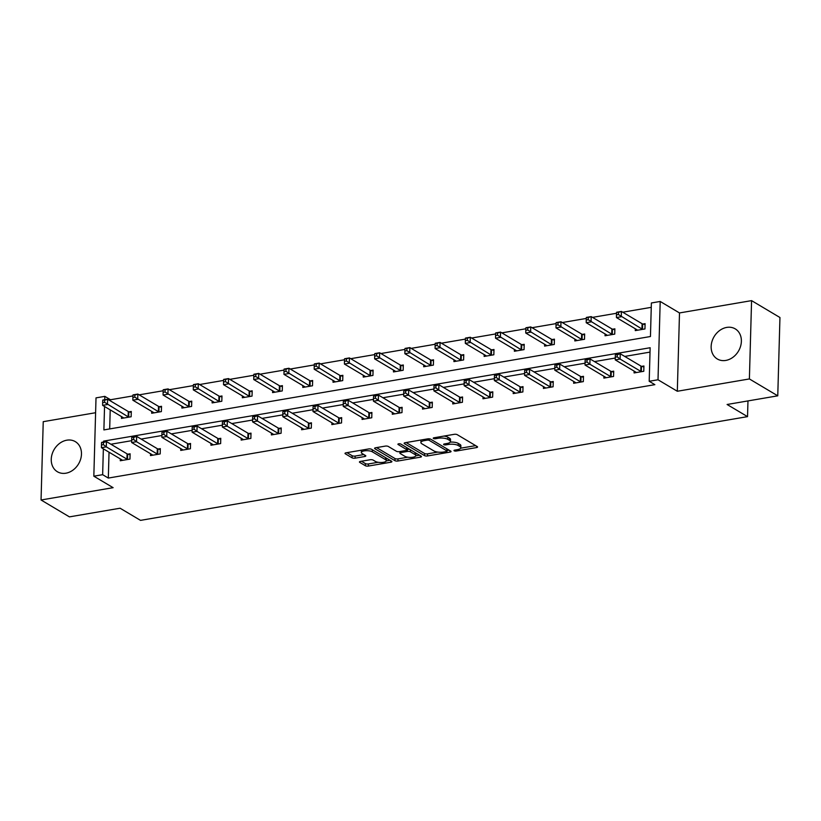 <?xml version="1.0" encoding="UTF-8"?>
<svg xmlns="http://www.w3.org/2000/svg" width="821" height="821" viewBox="0 0 821 821"><rect width="100%" height="100%" fill="white"/><g stroke="black" fill="none" stroke-linecap="round" stroke-linejoin="round"><path stroke-width="1.23" d="M454.177 450.801A1.539 0.513 -178.4 0 0 456.281 451.037L476.488 447.589A2.206 0.739 -178.4 0 0 477.576 446.983A2.206 0.739 -178.4 0 0 477.278 446.593L457.225 434.668A2.206 0.739 -178.4 0 0 454.208 434.33L434.001 437.778A1.539 0.513 -178.4 0 0 433.231 438.198A1.539 0.513 -178.4 0 0 433.447 438.476A1.539 0.513 -178.4 0 0 435.561 438.712L438.178 438.26A7.061 2.35 -178.4 0 1 447.825 439.348L449.498 440.333A7.061 2.35 -178.4 0 1 450.462 441.575A7.061 2.35 -178.4 0 1 446.973 443.494L444.366 443.945A1.539 0.513 -178.4 0 0 443.597 444.366A1.539 0.513 -178.4 0 0 443.812 444.633A1.539 0.513 -178.4 0 0 445.926 444.869L448.533 444.428A7.061 2.35 -178.4 0 1 458.19 445.505L459.863 446.501A7.061 2.35 -178.4 0 1 460.827 447.743A7.061 2.35 -178.4 0 1 457.338 449.662L454.721 450.113A1.539 0.513 -178.4 0 0 453.962 450.534A1.539 0.513 -178.4 0 0 454.177 450.801M66.819 440.189A17.518 14.173 120.8 0 1 75.316 441.636A17.518 14.173 120.8 0 1 80.653 459.134A17.518 14.173 120.8 0 1 65.906 473.204A17.518 14.173 120.8 0 1 57.408 471.757A17.518 14.173 120.8 0 1 52.072 454.249A17.518 14.173 120.8 0 1 66.819 440.189M726.718 327.415A17.518 14.173 120.8 0 1 735.216 328.862A17.518 14.173 120.8 0 1 740.552 346.37A17.518 14.173 120.8 0 1 725.795 360.429A17.518 14.173 120.8 0 1 717.297 358.982A17.518 14.173 120.8 0 1 711.971 341.485A17.518 14.173 120.8 0 1 726.718 327.415M751.574 300.63L779.95 317.511L777.764 395.825L749.388 378.943L751.574 300.63L679.501 312.945L660.197 301.461L658.011 379.774L649.195 381.283L650.14 347.735L103.579 441.134L103.549 442.067M95.595 412.727L43.236 421.676L41.05 499.989L113.124 487.674L93.83 476.19L96.016 397.877L104.831 396.369L104.739 399.735M777.764 395.825L727.098 404.486L747.531 416.637L140.524 520.37L120.092 508.22L69.426 516.871L41.05 499.989M360.522 461.392A2.206 0.739 -178.4 0 0 359.434 461.987A2.206 0.739 -178.4 0 0 359.731 462.377L365.355 465.723A2.206 0.739 -178.4 0 0 368.372 466.061L390.817 462.223A2.206 0.739 -178.4 0 0 391.904 461.628A2.206 0.739 -178.4 0 0 391.607 461.238L371.544 449.303A2.206 0.739 -178.4 0 0 368.537 448.964L346.093 452.802A2.206 0.739 -178.4 0 0 345.005 453.408A2.206 0.739 -178.4 0 0 345.302 453.787L352.096 457.831A2.206 0.739 -178.4 0 0 355.113 458.169L364.719 456.527A2.206 0.739 -178.4 0 0 365.807 455.932A2.206 0.739 -178.4 0 0 365.509 455.542L362.133 453.541A5.901 1.97 -178.4 0 1 361.332 452.504A5.901 1.97 -178.4 0 1 365.704 450.729A5.901 1.97 -178.4 0 1 372.313 451.796L385.511 459.657A5.901 1.97 -178.4 0 1 386.322 460.694A5.901 1.97 -178.4 0 1 381.95 462.469A5.901 1.97 -178.4 0 1 375.341 461.392L373.145 460.088A2.206 0.739 -178.4 0 0 370.127 459.75L360.522 461.392M679.501 312.945L677.315 391.258L749.388 378.943M677.315 391.258L658.011 379.774M109.039 452.207L108.321 478.068L654.871 384.659L649.195 381.283M108.321 478.068L102.646 474.682L93.83 476.19M424.508 455.614A2.206 0.739 -178.4 0 0 427.515 455.953L449.959 452.114A2.206 0.739 -178.4 0 0 451.047 451.519A2.206 0.739 -178.4 0 0 450.75 451.129L430.697 439.194A2.206 0.739 -178.4 0 0 427.679 438.866L405.235 442.693A2.206 0.739 -178.4 0 0 404.148 443.299A2.206 0.739 -178.4 0 0 404.445 443.679L424.508 455.614L424.56 453.5A2.206 0.739 -178.4 0 0 427.577 453.839L437.819 452.084M420.393 457.174L397.949 461.012A2.206 0.739 -178.4 0 1 394.932 460.673L374.879 448.738A2.206 0.739 -178.4 0 1 374.571 448.348A2.206 0.739 -178.4 0 1 375.659 447.753L385.265 446.111A2.206 0.739 -178.4 0 1 388.282 446.45L396.42 451.283A2.206 0.739 -178.4 0 0 399.437 451.622L405.8 450.534A2.206 0.739 -178.4 0 0 406.898 449.929A2.206 0.739 -178.4 0 0 406.59 449.549L398.123 444.51A1.539 0.513 -178.4 0 1 397.908 444.243A1.539 0.513 -178.4 0 1 399.057 443.771A1.539 0.513 -178.4 0 1 400.781 444.058L421.173 456.189A2.206 0.739 -178.4 0 1 421.481 456.568A2.206 0.739 -178.4 0 1 420.393 457.174L420.424 455.737M747.531 416.637L747.972 400.915M151.731 411.424L151.68 413.25L161.368 411.598L161.511 406.303L159.346 406.672M212.177 401.1L212.126 402.916L221.814 401.264L221.968 395.968L219.792 396.348M272.634 390.765L272.582 392.592L282.26 390.929L282.414 385.644L280.248 386.014M333.08 380.431L333.028 382.258L342.716 380.605L342.86 375.31L340.694 375.679M393.526 370.107L393.475 371.934L403.162 370.271L403.306 364.986L401.141 365.355M453.972 359.772L453.921 361.599L463.608 359.947L463.762 354.651L461.587 355.021M514.418 349.448L514.377 351.265L524.055 349.613L524.209 344.317L522.043 344.697M574.874 339.114L574.823 340.941L584.511 339.278L584.655 333.993L582.489 334.363M635.321 328.78L635.269 330.606L644.957 328.954L645.101 323.659L642.935 324.028M651.258 307.341L622.739 312.216M616.509 313.273L592.516 317.378M586.286 318.445L562.293 322.54M556.053 323.607L532.07 327.702M525.83 328.769L501.847 332.874M495.607 333.942L471.623 338.036M465.384 339.104L441.39 343.199M435.161 344.266L411.167 348.371M404.938 349.428L380.944 353.533M374.715 354.6L350.721 358.695M344.492 359.762L320.498 363.867M314.269 364.924L290.275 369.029M284.035 370.097L260.052 374.191M253.812 375.259L229.829 379.353M223.589 380.421L199.606 384.526M193.366 385.593L169.372 389.688M163.143 390.755L139.149 394.85M132.92 395.917L110.507 399.745L110.476 400.935M110.219 409.874L109.686 428.931M605.098 333.952L605.046 335.768L614.734 334.116L614.878 328.831L612.712 329.2M544.651 344.276L544.6 346.103L554.288 344.451L554.432 339.155L552.266 339.525M484.195 354.61L484.144 356.437L493.832 354.775L493.985 349.489L491.82 349.859M423.749 364.945L423.698 366.761L433.385 365.109L433.539 359.814L431.364 360.183M363.303 375.269L363.251 377.096L372.939 375.443L373.083 370.148L370.918 370.517M302.857 385.603L302.805 387.43L312.493 385.767L312.637 380.482L310.471 380.852M242.4 395.927L242.349 397.754L252.037 396.102L252.191 390.806L250.025 391.176M181.954 406.262L181.903 408.088L191.591 406.426L191.745 401.141L189.569 401.51M121.508 416.596L121.457 418.412L131.144 416.76L131.288 411.465L129.123 411.834M104.544 406.498L103.887 429.917L650.448 336.518L651.381 302.97L660.197 301.461M110.507 399.745L104.831 396.369M103.364 448.83L102.646 474.682M104.78 441.852L103.579 441.134M650.016 352.106L624.719 356.427M615.278 358.038L594.496 361.589M585.045 363.2L564.273 366.751M554.822 368.372L534.05 371.923M524.598 373.534L503.827 377.085M494.375 378.697L473.604 382.247M464.152 383.869L443.371 387.42M433.929 389.031L413.148 392.582M403.706 394.193L382.925 397.744M373.483 399.365L352.702 402.916M343.25 404.527L322.479 408.078M313.027 409.689L292.255 413.24M282.804 414.851L262.032 418.402M252.581 420.024L231.809 423.574M222.358 425.186L201.586 428.736M192.135 430.348L171.353 433.899M161.911 435.52L141.13 439.071M131.688 440.682L110.907 444.233M127.943 454.167L130.108 453.797L129.964 459.093L120.277 460.745L120.328 458.918M158.166 449.005L160.331 448.635L160.187 453.931L150.5 455.583L150.551 453.756M188.389 443.843L190.554 443.473L190.41 448.759L180.723 450.421L180.774 448.594M218.612 438.681L220.777 438.301L220.633 443.597L210.946 445.249L210.997 443.432M248.835 433.509L251.01 433.139L250.857 438.435L241.169 440.087L241.22 438.26M279.058 428.346L281.234 427.977L281.08 433.262L271.392 434.925L271.443 433.098M309.291 423.184L311.457 422.815L311.303 428.1L301.615 429.752L301.666 427.936M339.514 418.012L341.68 417.643L341.536 422.938L331.848 424.59L331.9 422.764M369.737 412.85L371.903 412.481L371.759 417.776L362.071 419.428L362.123 417.602M399.96 407.688L402.126 407.319L401.982 412.604L392.294 414.266L392.346 412.44M430.183 402.516L432.349 402.146L432.205 407.442L422.517 409.094L422.569 407.267M460.407 397.354L462.572 396.984L462.428 402.28L452.74 403.932L452.792 402.105M490.63 392.192L492.805 391.822L492.651 397.107L482.964 398.77L483.015 396.943M520.853 387.03L523.028 386.65L522.874 391.945L513.187 393.598L513.238 391.781M551.086 381.857L553.251 381.488L553.097 386.783L543.41 388.436L543.461 386.609M581.309 376.695L583.474 376.326L583.321 381.611L573.643 383.274L573.694 381.447M611.532 371.533L613.698 371.164L613.554 376.449L603.866 378.101L603.917 376.285M641.755 366.361L643.921 365.992L643.777 371.287L634.089 372.939L634.14 371.113M460.827 447.743L460.889 445.618A7.061 2.35 -178.4 0 0 459.914 444.387L459.863 446.501M450.257 442.119A7.061 2.35 -178.4 0 1 458.251 443.391L459.914 444.387M450.462 441.575L450.524 439.461A7.061 2.35 -178.4 0 0 449.559 438.219L449.498 440.333M443.966 436.074A7.061 2.35 -178.4 0 1 447.886 437.224L449.559 438.219M460.684 448.184L475.636 445.629M406.138 442.54L424.56 453.5M447.086 450.503L449.108 450.154M446.306 451.55A1.539 0.513 -178.4 0 0 447.076 451.129A1.539 0.513 -178.4 0 0 446.86 450.852L429.26 440.384A1.539 0.513 -178.4 0 0 427.146 440.148L424.385 440.62A7.061 2.35 -178.4 0 0 420.896 442.54A7.061 2.35 -178.4 0 0 421.871 443.781L433.899 450.934A7.061 2.35 -178.4 0 0 443.556 452.022L446.306 451.55M447.076 451.129L447.127 449.015A1.539 0.513 -178.4 0 0 447.127 448.974M421.101 439.984A7.061 2.35 -178.4 0 0 420.957 440.425L420.896 442.54M419.541 455.214L415.785 455.85M407.791 457.215L398.011 458.888L397.949 461.012M376.572 447.599L394.993 458.549A2.206 0.739 -178.4 0 0 398.011 458.888M406.898 449.929L406.949 447.814A2.206 0.739 -178.4 0 0 406.929 447.712M404.856 456.312A5.901 1.97 -178.4 0 0 411.465 457.379A5.901 1.97 -178.4 0 0 415.837 455.604A5.901 1.97 -178.4 0 0 415.036 454.567L410.377 451.796A2.206 0.739 -178.4 0 0 407.36 451.458L400.997 452.556A2.206 0.739 -178.4 0 0 399.899 453.151A2.206 0.739 -178.4 0 0 400.207 453.541L404.856 456.312M415.837 455.604L415.898 453.49A5.901 1.97 -178.4 0 0 415.652 452.905M409.864 449.456A2.206 0.739 -178.4 0 0 407.421 449.344L407.36 451.458M406.908 449.436L407.421 449.344M386.322 460.694L386.383 458.57A5.901 1.97 -178.4 0 0 386.137 457.985M371.503 449.282A5.901 1.97 -178.4 0 0 370.404 448.954M361.425 450.185A5.901 1.97 -178.4 0 0 361.384 450.39L361.332 452.504M346.996 452.648L352.158 455.717A2.206 0.739 -178.4 0 0 355.175 456.055L363.867 454.567M361.425 461.238L365.417 463.608A2.206 0.739 -178.4 0 0 368.434 463.947L378.153 462.285M386.281 460.899L389.965 460.263M616.52 312.719L616.458 314.843L618.398 314.505L618.459 312.391L616.592 312.257L621.435 311.436L621.281 316.721L616.438 317.553L637.096 329.847A2.247 0.749 1.6 0 1 637.383 330.124L637.435 330.237M645.08 324.634L642.658 323.956A2.247 0.749 1.6 0 1 642.094 323.72L621.435 311.436L618.459 312.391M642.792 329.324L642.504 329.242A2.247 0.749 1.6 0 1 641.94 329.016L618.398 314.505M616.438 317.553L616.458 314.843M615.34 355.052L615.278 357.166L617.218 356.837L617.279 354.723L615.411 354.59L620.255 353.769L620.101 359.054L640.76 371.349A2.247 0.749 -178.4 0 0 641.324 371.574L641.612 371.656M617.218 356.837L620.101 359.054L615.257 359.885L635.916 372.18A2.247 0.749 -178.4 0 1 636.203 372.447L636.254 372.57M617.279 354.723L620.255 353.769L640.914 366.053A2.247 0.749 -178.4 0 0 641.478 366.289L643.89 366.966M615.278 357.166L615.257 359.885M586.297 317.891L586.235 320.005L588.175 319.677L588.236 317.553L586.368 317.429L591.212 316.598L591.058 321.894L586.215 322.715L606.873 335.009A2.247 0.749 1.6 0 1 607.16 335.286L607.212 335.399M614.857 329.806L612.435 329.118A2.247 0.749 1.6 0 1 611.871 328.893L591.212 316.598L588.236 317.553M612.569 334.486L612.281 334.414A2.247 0.749 1.6 0 1 611.717 334.178L588.175 319.677M586.215 322.715L586.235 320.005M556.074 323.053L556.012 325.167L557.952 324.839L558.013 322.725L556.145 322.591L560.979 321.76L560.835 327.056L555.991 327.887L576.65 340.171A2.247 0.749 1.6 0 1 576.937 340.448L576.989 340.571M584.624 334.968L582.212 334.28A2.247 0.749 1.6 0 1 581.648 334.055L560.979 321.76L558.013 322.725M582.346 339.658L582.058 339.576A2.247 0.749 1.6 0 1 581.494 339.35L557.952 324.839M555.991 327.887L556.012 325.167M585.116 360.224L585.055 362.338L586.994 361.999L587.056 359.885L585.178 359.762L590.022 358.931L589.878 364.226L610.537 376.511A2.247 0.749 -178.4 0 0 611.101 376.736L611.378 376.818M586.994 361.999L589.878 364.226L585.034 365.047L605.693 377.342A2.247 0.749 -178.4 0 1 605.98 377.619L606.031 377.732M587.056 359.885L590.022 358.931L610.691 371.225A2.247 0.749 -178.4 0 0 611.245 371.451L613.667 372.139M585.055 362.338L585.034 365.047M554.893 365.386L554.832 367.5L556.771 367.172L556.833 365.058L554.955 364.924L559.799 364.093L559.655 369.388L580.314 381.683A2.247 0.749 -178.4 0 0 580.878 381.909L581.155 381.991M556.771 367.172L559.655 369.388L554.811 370.209L575.47 382.504A2.247 0.749 -178.4 0 1 575.757 382.781L575.808 382.904M556.833 365.058L559.799 364.093L580.457 376.387A2.247 0.749 -178.4 0 0 581.022 376.613L583.444 377.301M554.832 367.5L554.811 370.209M525.851 328.215L525.789 330.329L527.729 330.001L527.79 327.887L525.912 327.753L530.756 326.932L530.612 332.218L525.768 333.049L546.427 345.343A2.247 0.749 1.6 0 1 546.714 345.61L546.765 345.733M554.401 340.13L551.979 339.453A2.247 0.749 1.6 0 1 551.414 339.217L530.756 326.932L527.79 327.887M552.112 344.82L551.835 344.738A2.247 0.749 1.6 0 1 551.271 344.512L527.729 330.001M525.768 333.049L525.789 330.329M524.67 370.548L524.609 372.662L526.548 372.334L526.6 370.22L524.732 370.086L529.576 369.265L529.432 374.55L550.091 386.845A2.247 0.749 -178.4 0 0 550.655 387.071L550.932 387.153M526.548 372.334L529.432 374.55L524.588 375.382L545.247 387.666A2.247 0.749 -178.4 0 1 545.534 387.943L545.585 388.066M526.6 370.22L529.576 369.265L550.234 381.549A2.247 0.749 -178.4 0 0 550.799 381.775L553.221 382.463M524.609 372.662L524.588 375.382M495.627 333.377L495.566 335.502L497.505 335.163L497.567 333.049L495.689 332.926L500.533 332.095L500.389 337.38L495.545 338.211L516.204 350.505A2.247 0.749 1.6 0 1 516.491 350.783L516.542 350.895M524.178 345.302L521.756 344.615A2.247 0.749 1.6 0 1 521.191 344.389L500.533 332.095L497.567 333.049M521.889 349.982L521.612 349.9A2.247 0.749 1.6 0 1 521.048 349.674L497.505 335.163M495.545 338.211L495.566 335.502M494.447 375.71L494.386 377.834L496.325 377.496L496.377 375.382L494.509 375.248L499.353 374.427L499.209 379.713L519.867 392.007A2.247 0.749 -178.4 0 0 520.432 392.233L520.709 392.315M496.325 377.496L499.209 379.713L494.365 380.544L515.024 392.838A2.247 0.749 -178.4 0 1 515.301 393.115L515.352 393.228M496.377 375.382L499.353 374.427L520.011 386.722A2.247 0.749 -178.4 0 0 520.576 386.948L522.998 387.635M494.386 377.834L494.365 380.544M465.404 338.55L465.343 340.664L467.282 340.335L467.334 338.221L465.466 338.088L470.31 337.257L470.166 342.552L465.322 343.373L485.981 355.667A2.247 0.749 1.6 0 1 486.268 355.945L486.319 356.068M493.955 350.464L491.533 349.777A2.247 0.749 1.6 0 1 490.968 349.551L470.31 337.257L467.334 338.221M491.666 355.144L491.389 355.072A2.247 0.749 1.6 0 1 490.825 354.836L467.282 340.335M465.322 343.373L465.343 340.664M464.214 380.882L464.163 382.997L466.092 382.668L466.154 380.544L464.286 380.421L469.13 379.589L468.986 384.885L489.644 397.169A2.247 0.749 -178.4 0 0 490.209 397.405L490.486 397.477M466.092 382.668L468.986 384.885L464.142 385.706L484.8 398A2.247 0.749 -178.4 0 1 485.078 398.277L485.129 398.401M466.154 380.544L469.13 379.589L489.788 391.884A2.247 0.749 -178.4 0 0 490.353 392.11L492.774 392.797M464.163 382.997L464.142 385.706M435.181 343.712L435.12 345.826L437.059 345.497L437.111 343.383L435.243 343.25L440.087 342.419L439.943 347.714L435.099 348.545L455.758 360.83A2.247 0.749 1.6 0 1 456.035 361.107L456.086 361.23M463.732 355.626L461.31 354.939A2.247 0.749 1.6 0 1 460.745 354.713L440.087 342.419L437.111 343.383M461.443 360.316L461.166 360.234A2.247 0.749 1.6 0 1 460.602 360.009L437.059 345.497M435.099 348.545L435.12 345.826M433.991 386.044L433.94 388.159L435.869 387.83L435.93 385.716L434.063 385.583L438.907 384.751L438.753 390.047L459.411 402.341A2.247 0.749 -178.4 0 0 459.976 402.567L460.263 402.649M435.869 387.83L438.753 390.047L433.909 390.878L454.577 403.162A2.247 0.749 -178.4 0 1 454.855 403.439L454.906 403.563M435.93 385.716L438.907 384.751L459.565 397.046A2.247 0.749 -178.4 0 0 460.129 397.272L462.551 397.959M433.94 388.159L433.909 390.878M404.948 348.874L404.897 350.998L406.826 350.659L406.888 348.545L405.02 348.412L409.864 347.591L409.71 352.876L404.876 353.707L425.535 366.002A2.247 0.749 1.6 0 1 425.812 366.279L425.863 366.392M433.509 360.799L431.087 360.111A2.247 0.749 1.6 0 1 430.522 359.875L409.864 347.591L406.888 348.545M431.22 365.478L430.943 365.396A2.247 0.749 1.6 0 1 430.378 365.171L406.826 350.659M404.876 353.707L404.897 350.998M403.768 391.207L403.706 393.331L405.646 392.992L405.707 390.878L403.84 390.745L408.684 389.924L408.53 395.209L429.188 407.503A2.247 0.749 -178.4 0 0 429.752 407.729L430.04 407.811M405.646 392.992L408.53 395.209L403.686 396.04L424.344 408.335A2.247 0.749 -178.4 0 1 424.631 408.612L424.683 408.725M405.707 390.878L408.684 389.924L429.342 402.208A2.247 0.749 -178.4 0 0 429.906 402.444L432.328 403.121M403.706 393.331L403.686 396.04M374.725 354.046L374.663 356.16L376.603 355.832L376.665 353.707L374.797 353.584L379.641 352.753L379.487 358.048L374.643 358.869L395.301 371.164A2.247 0.749 1.6 0 1 395.589 371.441L395.64 371.564M403.285 365.961L400.864 365.273A2.247 0.749 1.6 0 1 400.299 365.047L379.641 352.753L376.665 353.707M400.997 370.64L400.71 370.569A2.247 0.749 1.6 0 1 400.145 370.333L376.603 355.832M374.643 358.869L374.663 356.16M373.545 396.379L373.483 398.493L375.423 398.164L375.484 396.04L373.617 395.917L378.46 395.086L378.307 400.381L398.965 412.665A2.247 0.749 -178.4 0 0 399.529 412.901L399.817 412.973M375.423 398.164L378.307 400.381L373.463 401.202L394.121 413.497A2.247 0.749 -178.4 0 1 394.408 413.774L394.46 413.887M375.484 396.04L378.46 395.086L399.119 407.38A2.247 0.749 -178.4 0 0 399.683 407.606L402.105 408.294M373.483 398.493L373.463 401.202M344.502 359.208L344.44 361.322L346.38 360.994L346.441 358.88L344.574 358.746L349.418 357.915L349.264 363.21L344.42 364.042L365.078 376.326A2.247 0.749 1.6 0 1 365.366 376.603L365.417 376.726M373.062 371.123L370.64 370.435A2.247 0.749 1.6 0 1 370.076 370.209L349.418 357.915L346.441 358.88M370.774 375.813L370.487 375.731A2.247 0.749 1.6 0 1 369.922 375.505L346.38 360.994M344.42 364.042L344.44 361.322M314.279 364.37L314.217 366.494L316.157 366.156L316.218 364.042L314.351 363.908L319.195 363.087L319.041 368.372L314.197 369.204L334.855 381.498A2.247 0.749 1.6 0 1 335.142 381.775L335.194 381.888M342.829 376.285L340.417 375.608A2.247 0.749 1.6 0 1 339.853 375.371L319.195 363.087L316.218 364.042M340.551 380.975L340.263 380.893A2.247 0.749 1.6 0 1 339.699 380.667L316.157 366.156M314.197 369.204L314.217 366.494M284.056 369.542L283.994 371.656L285.934 371.328L285.995 369.204L284.117 369.081L288.961 368.249L288.818 373.545L283.974 374.366L304.632 386.66A2.247 0.749 1.6 0 1 304.919 386.937L304.971 387.05M312.606 381.457L310.184 380.77A2.247 0.749 1.6 0 1 309.63 380.544L288.961 368.249L285.995 369.204M310.317 386.137L310.04 386.065A2.247 0.749 1.6 0 1 309.476 385.829L285.934 371.328M283.974 374.366L283.994 371.656M253.833 374.704L253.771 376.818L255.711 376.49L255.772 374.376L253.894 374.243L258.738 373.411L258.594 378.707L253.751 379.538L274.409 391.822A2.247 0.749 1.6 0 1 274.696 392.099L274.748 392.222M282.383 386.619L279.961 385.932A2.247 0.749 1.6 0 1 279.397 385.706L258.738 373.411L255.772 374.376M280.094 391.309L279.817 391.227A2.247 0.749 1.6 0 1 279.253 391.001L255.711 376.49M253.751 379.538L253.771 376.818M223.61 379.866L223.548 381.981L225.488 381.652L225.539 379.538L223.671 379.405L228.515 378.584L228.371 383.869L223.528 384.7L244.186 396.995A2.247 0.749 1.6 0 1 244.473 397.261L244.525 397.385M252.16 391.781L249.738 391.104A2.247 0.749 1.6 0 1 249.174 390.868L228.515 378.584L225.539 379.538M249.871 396.471L249.594 396.389A2.247 0.749 1.6 0 1 249.03 396.163L225.488 381.652M223.528 384.7L223.548 381.981M193.387 385.028L193.325 387.153L195.265 386.814L195.316 384.7L193.448 384.577L198.292 383.746L198.148 389.031L193.304 389.862L213.963 402.157A2.247 0.749 1.6 0 1 214.24 402.434L214.291 402.547M221.937 396.954L219.515 396.266A2.247 0.749 1.6 0 1 218.95 396.04L198.292 383.746L195.316 384.7M219.648 401.633L219.371 401.551A2.247 0.749 1.6 0 1 218.807 401.325L195.265 386.814M193.304 389.862L193.325 387.153M343.322 401.541L343.26 403.655L345.2 403.327L345.261 401.212L343.383 401.079L348.227 400.248L348.083 405.543L368.742 417.838A2.247 0.749 -178.4 0 0 369.306 418.063L369.583 418.146M345.2 403.327L348.083 405.543L343.24 406.374L363.898 418.659A2.247 0.749 -178.4 0 1 364.185 418.936L364.237 419.059M345.261 401.212L348.227 400.248L368.896 412.542A2.247 0.749 -178.4 0 0 369.45 412.768L371.872 413.456M343.26 403.655L343.24 406.374M313.099 406.703L313.037 408.817L314.977 408.489L315.038 406.374L313.16 406.241L318.004 405.42L317.86 410.705L338.519 423A2.247 0.749 -178.4 0 0 339.083 423.226L339.36 423.308M314.977 408.489L317.86 410.705L313.017 411.537L333.675 423.831A2.247 0.749 -178.4 0 1 333.962 424.108L334.014 424.221M315.038 406.374L318.004 405.42L338.663 417.704A2.247 0.749 -178.4 0 0 339.227 417.94L341.649 418.618M313.037 408.817L313.017 411.537M282.876 411.875L282.814 413.989L284.754 413.661L284.805 411.537L282.937 411.413L287.781 410.582L287.637 415.878L308.296 428.162A2.247 0.749 -178.4 0 0 308.86 428.388L309.137 428.47M284.754 413.661L287.637 415.878L282.793 416.699L303.452 428.993A2.247 0.749 -178.4 0 1 303.739 429.27L303.791 429.383M284.805 411.537L287.781 410.582L308.439 422.877A2.247 0.749 -178.4 0 0 309.004 423.102L311.426 423.79M282.814 413.989L282.793 416.699M252.652 417.037L252.591 419.151L254.531 418.823L254.582 416.709L252.714 416.575L257.558 415.744L257.414 421.04L278.073 433.334A2.247 0.749 -178.4 0 0 278.637 433.56L278.914 433.642M254.531 418.823L257.414 421.04L252.57 421.861L273.229 434.155A2.247 0.749 -178.4 0 1 273.506 434.432L273.567 434.555M254.582 416.709L257.558 415.744L278.216 428.039A2.247 0.749 -178.4 0 0 278.781 428.264L281.203 428.952M252.591 419.151L252.57 421.861M222.419 422.199L222.368 424.313L224.297 423.985L224.359 421.871L222.491 421.737L227.335 420.916L227.191 426.202L247.85 438.496A2.247 0.749 -178.4 0 0 248.414 438.722L248.691 438.804M224.297 423.985L227.191 426.202L222.347 427.033L243.006 439.327A2.247 0.749 -178.4 0 1 243.283 439.594L243.334 439.717M224.359 421.871L227.335 420.916L247.993 433.201A2.247 0.749 -178.4 0 0 248.558 433.426L250.98 434.114M222.368 424.313L222.347 427.033M192.196 427.361L192.145 429.486L194.074 429.147L194.136 427.033L192.268 426.899L197.112 426.078L196.958 431.364L217.627 443.658A2.247 0.749 -178.4 0 0 218.181 443.884L218.468 443.966M194.074 429.147L196.958 431.364L192.114 432.195L212.783 444.489A2.247 0.749 -178.4 0 1 213.06 444.766L213.111 444.879M194.136 427.033L197.112 426.078L217.77 438.373A2.247 0.749 -178.4 0 0 218.335 438.599L220.757 439.286M192.145 429.486L192.114 432.195M163.153 390.201L163.102 392.315L165.031 391.986L165.093 389.872L163.225 389.739L168.069 388.908L167.925 394.203L163.081 395.024L183.74 407.319A2.247 0.749 1.6 0 1 184.017 407.596L184.068 407.719M191.714 402.116L189.292 401.428A2.247 0.749 1.6 0 1 188.727 401.202L168.069 388.908L165.093 389.872M189.425 406.795L189.148 406.723A2.247 0.749 1.6 0 1 188.584 406.498L165.031 391.986M163.081 395.024L163.102 392.315M161.973 432.534L161.911 434.648L163.851 434.319L163.913 432.195L162.045 432.072L166.889 431.241L166.735 436.536L187.393 448.82A2.247 0.749 -178.4 0 0 187.958 449.056L188.245 449.128M163.851 434.319L166.735 436.536L161.891 437.357L182.549 449.651A2.247 0.749 -178.4 0 1 182.837 449.929L182.888 450.052M163.913 432.195L166.889 431.241L187.547 443.535A2.247 0.749 -178.4 0 0 188.112 443.761L190.534 444.448M161.911 434.648L161.891 437.357M132.93 395.363L132.879 397.477L134.808 397.148L134.87 395.034L133.002 394.901L137.846 394.07L137.692 399.365L132.848 400.196L153.517 412.481A2.247 0.749 1.6 0 1 153.794 412.758L153.845 412.881M161.491 407.278L159.069 406.59A2.247 0.749 1.6 0 1 158.504 406.364L137.846 394.07L134.87 395.034M159.202 411.968L158.915 411.885A2.247 0.749 1.6 0 1 158.35 411.66L134.808 397.148M132.848 400.196L132.879 397.477M131.75 437.696L131.688 439.81L133.628 439.481L133.69 437.367L131.822 437.234L136.666 436.403L136.512 441.698L157.17 453.992A2.247 0.749 -178.4 0 0 157.735 454.218L158.022 454.3M133.628 439.481L136.512 441.698L131.668 442.529L152.326 454.813A2.247 0.749 -178.4 0 1 152.614 455.091L152.665 455.214M133.69 437.367L136.666 436.403L157.324 448.697A2.247 0.749 -178.4 0 0 157.889 448.923L160.311 449.61M131.688 439.81L131.668 442.529M102.707 400.525L102.646 402.649L104.585 402.311L104.647 400.196L102.779 400.063L107.623 399.242L107.469 404.527L102.625 405.358L123.283 417.653A2.247 0.749 1.6 0 1 123.571 417.93L123.622 418.043M131.268 412.45L128.846 411.762A2.247 0.749 1.6 0 1 128.281 411.526L107.623 399.242L104.647 400.196M128.979 417.13L128.692 417.047A2.247 0.749 1.6 0 1 128.127 416.822L104.585 402.311M102.625 405.358L102.646 402.649M101.527 442.858L101.465 444.982L103.405 444.643L103.467 442.529L101.588 442.396L106.432 441.575L106.289 446.86L126.947 459.155A2.247 0.749 -178.4 0 0 127.512 459.38L127.789 459.462M103.405 444.643L106.289 446.86L101.445 447.691L122.103 459.986A2.247 0.749 -178.4 0 1 122.391 460.263L122.442 460.376M103.467 442.529L106.432 441.575L127.101 453.859A2.247 0.749 -178.4 0 0 127.666 454.095L130.077 454.772M101.465 444.982L101.445 447.691M456.322 449.836L456.281 451.037M435.592 437.511L435.561 438.712M445.957 443.668L445.926 444.869M458.251 443.391L458.19 445.505M448.574 443.114L448.533 444.428M447.886 437.224L447.825 439.348M438.209 437.059L438.178 438.26M476.529 446.152L476.488 447.589M404.466 442.93L404.445 443.679M450 450.688L449.959 452.114M427.577 453.839L427.515 455.953M446.911 448.851L446.86 450.852M429.301 438.825L429.26 440.384M427.177 438.948L427.146 440.148M424.416 439.42L424.385 440.62M394.993 458.549L394.932 460.673M374.899 447.979L374.879 448.738M406.652 447.537L406.59 449.549M398.134 443.976L398.123 444.51M415.087 452.566L415.036 454.567M410.438 449.795L410.377 451.796M401.028 451.355L400.997 452.556M385.572 457.646L385.511 459.657M372.365 449.795L372.313 451.796M364.76 455.101L364.719 456.527M355.175 456.055L355.113 458.169M352.158 455.717L352.096 457.831M345.323 453.038L345.302 453.787M390.858 460.797L390.817 462.223M368.434 463.947L368.372 466.061M365.417 463.608L365.355 465.723M359.752 461.618L359.731 462.377M642.658 323.956L642.504 329.242M642.094 323.72L641.94 329.016M640.76 371.349L640.914 366.053M641.324 371.574L641.478 366.289M612.435 329.118L612.281 334.414M611.871 328.893L611.717 334.178M582.212 334.28L582.058 339.576M581.648 334.055L581.494 339.35M610.537 376.511L610.691 371.225M611.101 376.736L611.245 371.451M580.314 381.683L580.457 376.387M580.878 381.909L581.022 376.613M551.979 339.453L551.835 344.738M551.414 339.217L551.271 344.512M550.091 386.845L550.234 381.549M550.655 387.071L550.799 381.775M521.756 344.615L521.612 349.9M521.191 344.389L521.048 349.674M519.867 392.007L520.011 386.722M520.432 392.233L520.576 386.948M491.533 349.777L491.389 355.072M490.968 349.551L490.825 354.836M489.644 397.169L489.788 391.884M490.209 397.405L490.353 392.11M461.31 354.939L461.166 360.234M460.745 354.713L460.602 360.009M459.411 402.341L459.565 397.046M459.976 402.567L460.129 397.272M431.087 360.111L430.943 365.396M430.522 359.875L430.378 365.171M429.188 407.503L429.342 402.208M429.752 407.729L429.906 402.444M400.864 365.273L400.71 370.569M400.299 365.047L400.145 370.333M398.965 412.665L399.119 407.38M399.529 412.901L399.683 407.606M370.64 370.435L370.487 375.731M370.076 370.209L369.922 375.505M340.417 375.608L340.263 380.893M339.853 375.371L339.699 380.667M310.184 380.77L310.04 386.065M309.63 380.544L309.476 385.829M279.961 385.932L279.817 391.227M279.397 385.706L279.253 391.001M249.738 391.104L249.594 396.389M249.174 390.868L249.03 396.163M219.515 396.266L219.371 401.551M218.95 396.04L218.807 401.325M368.742 417.838L368.896 412.542M369.306 418.063L369.45 412.768M338.519 423L338.663 417.704M339.083 423.226L339.227 417.94M308.296 428.162L308.439 422.877M308.86 428.388L309.004 423.102M278.073 433.334L278.216 428.039M278.637 433.56L278.781 428.264M247.85 438.496L247.993 433.201M248.414 438.722L248.558 433.426M217.627 443.658L217.77 438.373M218.181 443.884L218.335 438.599M189.292 401.428L189.148 406.723M188.727 401.202L188.584 406.498M187.393 448.82L187.547 443.535M187.958 449.056L188.112 443.761M159.069 406.59L158.915 411.885M158.504 406.364L158.35 411.66M157.17 453.992L157.324 448.697M157.735 454.218L157.889 448.923M128.846 411.762L128.692 417.047M128.281 411.526L128.127 416.822M126.947 459.155L127.101 453.859M127.512 459.38L127.666 454.095M399.95 451.54L399.899 453.151"/></g></svg>
